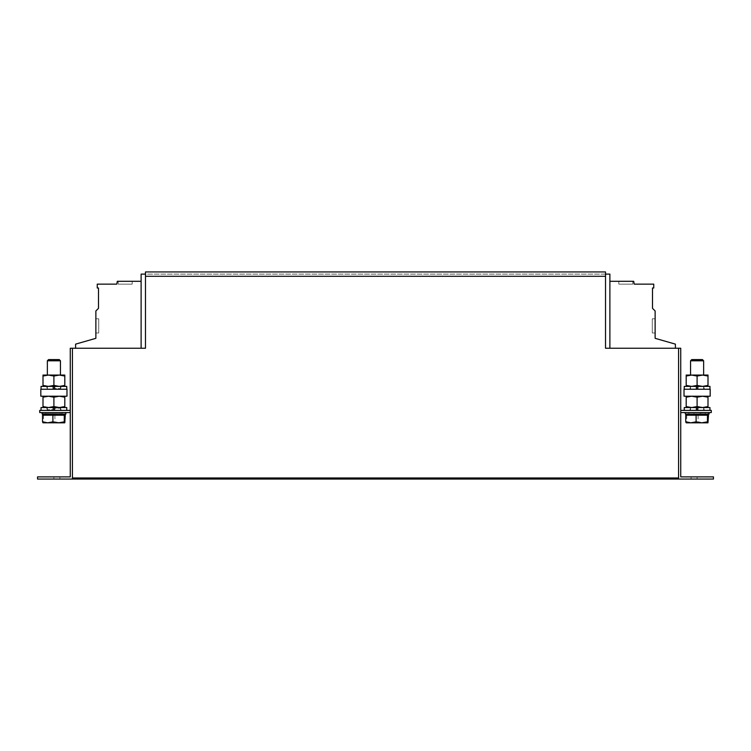 <?xml version="1.0" encoding="UTF-8"?>
<svg xmlns="http://www.w3.org/2000/svg" width="751" height="751" viewBox="0 0 751 751"><rect width="100%" height="100%" fill="white"/><g stroke="black" fill="none" stroke-linecap="round" stroke-linejoin="round"><path stroke-width="0.56" stroke-dasharray="3.75 2.82" d="M632.774 284.141L618.824 284.141L632.774 284.141L618.824 284.141L632.774 284.141L618.824 284.141L632.774 284.141L632.774 281.306L618.824 281.306L632.774 281.306L618.824 281.306L632.774 281.306L618.824 281.306L632.774 281.306L632.774 284.141L632.774 281.306M618.824 284.141L618.824 281.306M118.226 284.141L132.176 284.141L118.226 284.141L132.176 284.141L118.226 284.141L132.176 284.141L118.226 284.141L118.226 281.306L132.176 281.306L118.226 281.306L132.176 281.306L118.226 281.306L132.176 281.306L118.226 281.306L118.226 284.141L118.226 281.306M132.176 284.141L132.176 281.306M686.226 414.092L707.996 414.092L686.226 414.092M708.465 415.181L685.738 415.181M709.085 414.092L699.406 414.092M700.308 412.947L709.085 412.562L685.485 412.562L700.308 412.562M708.794 414.092L705.452 414.092M705.912 414.092L703.255 414.092M703.621 375.068L690.554 375.068L703.621 375.068M703.621 386.399L690.554 386.399L703.64 386.399L703.64 389.234L690.554 389.234L703.621 389.234M710.183 389.234L684.02 389.234M710.183 396.209L684.02 396.209M703.621 407.549L690.554 407.549L703.64 407.549L703.64 410.384L690.554 410.384L703.621 410.384M65.515 414.092L42.347 413.707L65.459 413.707M65.262 415.181L42.535 415.181M57.48 412.562L65.515 412.562M65.6 412.562L57.114 412.562M60.427 407.549L47.36 407.549L60.427 407.549M60.427 410.384L47.36 410.384L60.427 410.384M66.98 396.209L40.817 396.209M66.98 389.234L40.817 389.234M60.427 386.399L47.36 386.399L60.427 386.399M60.427 389.234L47.36 389.234L60.427 389.234M60.427 375.068L64.802 376.035L64.802 375.068L47.36 375.068L60.427 375.068M59.348 375.068L48.449 375.068L53.903 376.035L59.357 375.068M680.744 412.562L711.272 412.562L711.272 410.384L680.744 410.384L680.744 412.562L680.744 410.384M700.674 412.562L699.406 412.562M697.81 410.384L684.236 410.384L697.81 410.384M39.728 412.562L70.256 412.562L70.256 410.384L39.728 410.384L39.728 412.562M54.607 410.384L41.042 410.384L61.206 410.384L54.607 410.384L54.607 409.727L47.257 409.727L53.19 409.727L53.19 410.384M605.522 271.937L605.522 348.248L680.744 348.248L680.744 476.885L713.45 476.885L691.098 476.885L713.45 476.885L697.097 476.885L713.45 476.885L713.45 479.063L713.45 476.885L713.45 479.063L713.45 476.885L713.45 479.063L37.55 479.063L37.55 476.885L37.55 479.063L59.902 479.063L37.55 479.063L53.903 479.063L37.55 479.063L37.55 476.885L37.55 479.063L37.55 476.885L70.256 476.885L70.256 348.248L141.113 348.248L72.434 348.248L72.434 477.974L678.566 477.974L678.566 348.248L609.887 348.248L609.887 281.306L633.694 281.306L634.191 284.141L653.755 284.141L653.755 288.009L652.506 288.009L652.506 308.342L655.125 310.961L655.125 338.325L675.402 344.136L675.402 348.248L609.887 348.248L609.887 274.115L141.113 274.115L141.113 348.248L141.113 281.306L117.306 281.306L116.809 284.141L97.245 284.141L97.245 288.009L98.494 288.009L98.494 308.342L95.875 310.961L95.875 338.325L75.598 344.136L75.598 348.248L145.478 348.248L145.478 271.937L605.522 271.937L605.522 274.115L145.478 274.115L145.478 271.937M37.55 476.885L59.902 476.885L37.55 476.885M53.903 476.885L59.902 476.885L53.903 476.885L53.903 479.063L59.902 479.063L53.903 479.063L53.903 476.885M70.256 412.562L70.256 410.384M141.113 348.248L141.113 281.306M609.887 348.248L609.887 281.306M697.097 476.885L691.098 476.885L697.097 476.885L697.097 479.063L691.098 479.063L697.097 479.063L697.097 476.885M655.125 318.809L655.125 332.984L655.125 318.809L655.125 332.984L655.125 318.809L655.125 332.984L655.125 318.809L652.29 318.809L652.29 332.984L655.125 332.984L652.29 332.984L652.29 318.809L655.125 318.809L652.29 318.809L652.29 332.984L655.125 332.984L652.29 332.984L652.29 318.809L655.125 318.809L652.29 318.809L652.29 332.984L655.125 332.984L652.29 332.984L652.29 318.809L655.125 318.809M95.875 318.809L95.875 332.984L95.875 318.809L95.875 332.984L95.875 318.809L95.875 332.984L95.875 318.809L98.71 318.809L98.71 332.984L95.875 332.984L98.71 332.984L98.71 318.809L95.875 318.809L98.71 318.809L98.71 332.984L95.875 332.984L98.71 332.984L98.71 318.809L95.875 318.809L98.71 318.809L98.71 332.984L95.875 332.984L98.71 332.984L98.71 318.809L95.875 318.809M47.379 360.79L60.427 360.79M48.59 359.588L59.216 359.588M61.206 410.384L60.549 408.206L54.607 408.206L54.607 409.727M53.19 409.727L53.19 407.549L43.004 407.549L48.449 407.549L53.903 406.573L59.357 407.549L64.802 407.549L53.19 407.549M66.764 407.549L41.042 407.549M64.802 407.549L64.802 406.573L59.357 407.549L48.449 407.549L43.004 406.573L43.004 397.185L48.449 396.209L43.004 396.209L59.357 396.209L48.449 396.209L53.903 397.185L59.357 396.209L64.802 397.185L64.802 396.209L59.357 396.209L64.802 396.209M54.607 388.586L54.607 386.399L46.6 386.399L53.19 386.399L53.19 389.234L46.6 389.234L61.206 389.234L54.607 389.234L54.607 388.586L60.549 388.586L53.19 388.586M64.802 386.399L64.802 385.432L59.357 386.399L43.004 386.399L48.449 386.399L53.903 385.432L59.357 386.399L64.802 386.399L54.607 386.399M66.764 386.399L41.042 386.399M43.004 386.399L43.004 385.432L53.19 386.399M54.607 389.234L53.19 389.234M43.004 396.209L43.004 397.185M43.004 407.549L43.004 406.573M64.802 406.573L64.802 397.185M53.903 406.573L53.903 397.185M43.004 375.068L43.004 376.035L48.449 375.068L43.004 375.068M43.004 385.432L43.004 376.035M64.802 385.432L64.802 376.035M53.903 385.432L53.903 376.035M51.744 414.092L50.899 413.707M45.773 414.092L50.899 414.092M47.857 414.092L45.501 413.707M42.46 414.092L45.501 414.092M45.586 414.092L42.347 413.707M42.291 414.092L45.548 414.092L42.291 414.092M45.351 414.092L47.745 414.092L45.351 414.092M50.692 414.092L51.594 414.092L50.692 414.092M62.033 414.092L59.949 414.092L62.033 414.092M65.6 414.092L60.061 414.092M62.718 414.092L56.212 414.092M57.48 414.092L56.823 414.092L57.114 413.707M51.275 414.092L57.114 414.092M42.291 413.707L45.548 414.092M45.351 413.707L47.745 414.092M50.692 413.707L51.594 414.092M56.898 413.707L56.062 414.092M62.305 413.707L59.949 414.092M62.455 412.947L60.061 412.562M57.114 412.947L56.212 412.562M50.899 412.947L51.744 412.562M45.501 412.947L47.857 412.562M42.347 412.947L45.586 412.562M42.291 412.947L45.548 412.562M45.351 412.947L47.745 412.562M50.692 412.947L51.594 412.562M56.898 412.947L56.062 412.562M62.305 412.947L59.949 412.562M64.802 422.813L43.004 422.813M42.967 422.794L43.53 421.837L49.209 422.813L54.898 421.837L60.08 422.813L65.262 421.837M43.53 415.181L60.08 415.181L43.53 415.181L43.53 421.837M54.898 415.181L54.898 421.837M686.198 385.432L691.643 386.399L686.198 386.399L686.198 376.035L691.643 375.068L697.097 376.035L702.551 375.068L707.996 376.035L707.996 385.432L702.551 386.399L691.643 386.399L697.097 385.432L697.097 376.035M697.097 385.432L702.551 386.399L707.996 386.399L707.996 385.432M686.198 376.035L686.198 375.068L707.996 375.068L707.996 376.035M707.996 386.399L689.793 386.399L696.393 386.399L696.393 389.234L689.793 389.234L709.958 389.234L696.393 389.234M686.198 386.399L696.393 386.399M686.198 406.573L691.643 407.549L686.198 407.549L686.198 397.185L691.643 396.209L697.097 397.185L702.551 396.209L707.996 397.185L707.996 406.573L702.551 407.549L691.643 407.549L697.097 406.573L697.097 397.185M697.097 406.573L702.551 407.549L707.996 407.549L707.996 406.573M707.996 396.209L702.551 396.209L707.996 396.209L707.996 397.185M686.198 396.209L702.551 396.209L686.198 396.209L686.198 397.185M707.996 407.549L689.793 407.549L696.393 407.549L696.393 410.384M686.198 407.549L696.393 407.549M709.958 386.399L684.236 386.399M709.958 407.549L684.236 407.549M691.784 359.588L702.41 359.588M690.573 360.79L703.621 360.79M700.674 414.092L700.016 414.092L700.308 413.707M707.602 414.092L705.414 414.092L707.602 414.092M704.738 414.092L703.143 414.092L704.738 414.092M694.177 414.092L694.788 414.092L694.177 414.092M689.324 414.092L690.939 414.092L689.324 414.092M686.545 414.092L688.742 414.092L686.545 414.092M685.109 414.092L688.78 414.092L685.485 413.707M700.308 414.092L685.541 414.092M694.468 414.092L694.938 414.092M688.967 414.092L691.051 414.092M708.653 413.707L705.414 414.092M708.653 412.947L705.414 412.562M688.545 413.707L690.939 414.092M693.886 413.707L694.788 414.092M700.101 413.707L699.256 414.092M705.499 413.707L703.143 414.092M708.709 412.947L705.452 412.562M705.649 412.947L703.255 412.562M694.102 412.947L694.938 412.562M688.695 412.947L691.051 412.562M688.545 412.947L690.939 412.562M693.886 412.947L694.788 412.562M700.101 412.947L699.256 412.562M705.499 412.947L703.143 412.562M686.226 422.813L686.724 421.837L692.413 422.813L686.226 422.813M707.996 422.813L692.413 422.813L698.092 421.837L703.274 422.813L708.465 421.837M686.724 415.181L703.274 415.181L686.724 415.181L686.724 421.837M698.092 415.181L698.092 421.837M61.206 407.549L60.549 408.206L53.19 408.206M54.607 387.056L53.19 387.056M697.81 388.586L696.393 388.586M697.81 387.056L696.393 387.056M697.81 409.727L696.393 409.727M697.81 408.206L696.393 408.206M690.554 386.399L690.554 389.234M690.554 407.549L690.554 410.384M47.36 407.549L47.36 410.384M47.36 386.399L47.36 389.234M691.098 479.063L691.098 476.885L691.098 479.063M59.902 479.063L59.902 476.885L59.902 479.063M60.446 386.399L60.446 389.234M46.6 410.384L47.257 409.727L46.6 407.549M61.206 389.234L60.549 388.586L61.206 386.399M46.6 389.234L47.257 388.586L46.6 386.399M60.446 407.549L60.446 410.384M704.4 386.399L703.743 387.056L704.4 389.234M689.793 386.399L690.451 387.056L689.793 389.234M704.4 407.549L703.743 408.206L704.4 410.384M689.793 407.549L690.451 408.206L689.793 410.384"/><path stroke-width="1.13" d="M699.725 414.092L693.886 414.092M709.085 412.562L709.085 414.092L700.101 414.092M690.554 375.068L690.554 360.79L691.765 359.588L702.429 359.588L703.64 360.79L690.573 360.79M702.551 375.068L697.097 376.035L691.643 375.068L686.198 376.035L686.198 375.068L702.551 375.068L707.996 376.035L707.996 375.068L702.551 375.068M697.097 389.234L710.183 389.234L710.183 396.209L684.02 396.209L684.02 389.234L697.097 389.234M56.532 414.092L50.692 414.092M65.891 412.562L65.891 414.092L56.898 414.092M53.903 396.209L66.98 396.209L66.98 389.234L40.817 389.234L40.817 396.209L53.903 396.209M60.446 375.068L60.446 360.79L59.235 359.588L48.571 359.588L47.36 360.79L47.36 375.068M60.427 360.79L47.36 360.79M43.004 386.399L43.004 385.432L48.449 386.399L53.903 385.432L59.357 386.399L64.802 385.432L64.802 375.068L59.348 375.068M48.449 375.068L43.004 375.068L43.004 376.035L48.449 375.068L59.357 375.068L53.903 376.035L48.449 375.068M680.744 410.384L711.272 410.384L711.272 412.562L680.744 412.562M70.256 412.562L39.728 412.562L39.728 410.384L70.256 410.384M145.478 274.115L141.113 274.115L141.113 348.248L75.598 348.248L75.598 344.136L95.875 338.325L95.875 310.961L98.494 308.342L98.494 288.009L97.245 288.009L97.245 284.141L116.809 284.141L117.306 281.306L141.113 281.306M680.744 348.248L678.566 348.248L678.566 477.974L72.434 477.974L72.434 348.248L70.256 348.248L70.256 476.885L37.55 476.885L37.55 479.063L713.45 479.063L713.45 476.885L680.744 476.885L680.744 348.248M609.887 281.306L633.694 281.306L634.191 284.141L653.755 284.141L653.755 288.009L652.506 288.009L652.506 308.342L655.125 310.961L655.125 338.325L675.402 344.136L675.402 348.248L609.887 348.248L609.887 274.115L605.522 274.115M72.434 348.248L145.478 348.248L145.478 271.937L605.522 271.937L605.522 348.248L678.566 348.248M54.607 410.384L54.607 407.549L66.764 407.549L66.764 410.384M54.607 408.206L54.607 407.549L53.19 407.549L53.19 410.384M41.042 410.384L41.042 407.549L53.19 407.549M54.607 389.234L54.607 386.399L66.764 386.399L66.764 389.234M41.042 389.234L41.042 386.399L53.19 386.399L53.19 389.234M43.004 407.549L43.004 406.573L48.449 407.549L53.903 406.573L59.357 407.549L64.802 406.573L64.802 396.209M64.802 397.185L59.357 396.209L53.903 397.185L48.449 396.209L43.004 397.185L43.004 396.209M64.802 406.573L64.802 407.549M43.004 406.573L43.004 397.185M53.903 406.573L53.903 397.185M64.802 376.035L59.357 375.068M53.19 386.399L54.607 386.399M64.802 385.432L64.802 386.399M43.004 385.432L43.004 376.035M53.903 385.432L53.903 376.035M42.206 414.092L41.915 412.562M45.088 414.092L42.291 414.092M50.326 414.092L45.351 414.092M42.967 422.794L58.587 422.813L52.908 421.837L47.726 422.813L42.535 421.837L43.032 422.813M64.774 422.813L58.587 422.813L64.276 421.837L64.774 422.813L65.262 415.181L64.276 415.181L64.276 421.837M42.535 421.837L42.535 415.181L64.276 415.181M52.908 415.181L52.908 421.837M707.996 386.399L707.996 376.035M707.996 385.432L702.551 386.399L697.097 385.432L697.097 376.035M697.097 385.432L691.643 386.399L686.198 385.432L686.198 376.035M686.198 385.432L686.198 386.399M684.236 389.234L684.236 386.399L709.958 386.399L709.958 389.234M707.996 407.549L707.996 396.209M707.996 397.185L702.551 396.209L697.097 397.185L691.643 396.209L686.198 397.185L686.198 396.209M707.996 406.573L702.551 407.549L697.097 406.573L697.097 397.185M697.097 406.573L691.643 407.549L686.198 406.573L686.198 397.185M686.198 406.573L686.198 407.549M684.236 410.384L684.236 407.549L709.958 407.549L709.958 410.384M697.81 389.234L697.81 386.399L697.81 389.234M696.393 386.399L696.393 389.234M697.81 410.384L697.81 407.549L697.81 410.384M696.393 407.549L696.393 410.384M693.52 414.092L688.545 414.092M688.282 414.092L685.485 414.092M685.4 414.092L685.109 412.562M686.198 422.813L701.791 422.813L696.102 421.837L690.92 422.813L685.738 421.837L686.226 422.813M707.968 422.813L701.791 422.813L707.47 421.837L707.968 422.813L708.465 415.181L707.47 415.181L707.47 421.837M685.738 421.837L685.738 415.181L707.47 415.181M696.102 415.181L696.102 421.837M605.522 276.293L145.478 276.293M686.198 414.092L686.198 415.181M43.004 414.092L43.004 415.181M64.802 414.092L64.802 415.181M703.64 360.79L703.64 375.068M707.996 414.092L707.996 415.181"/></g></svg>
